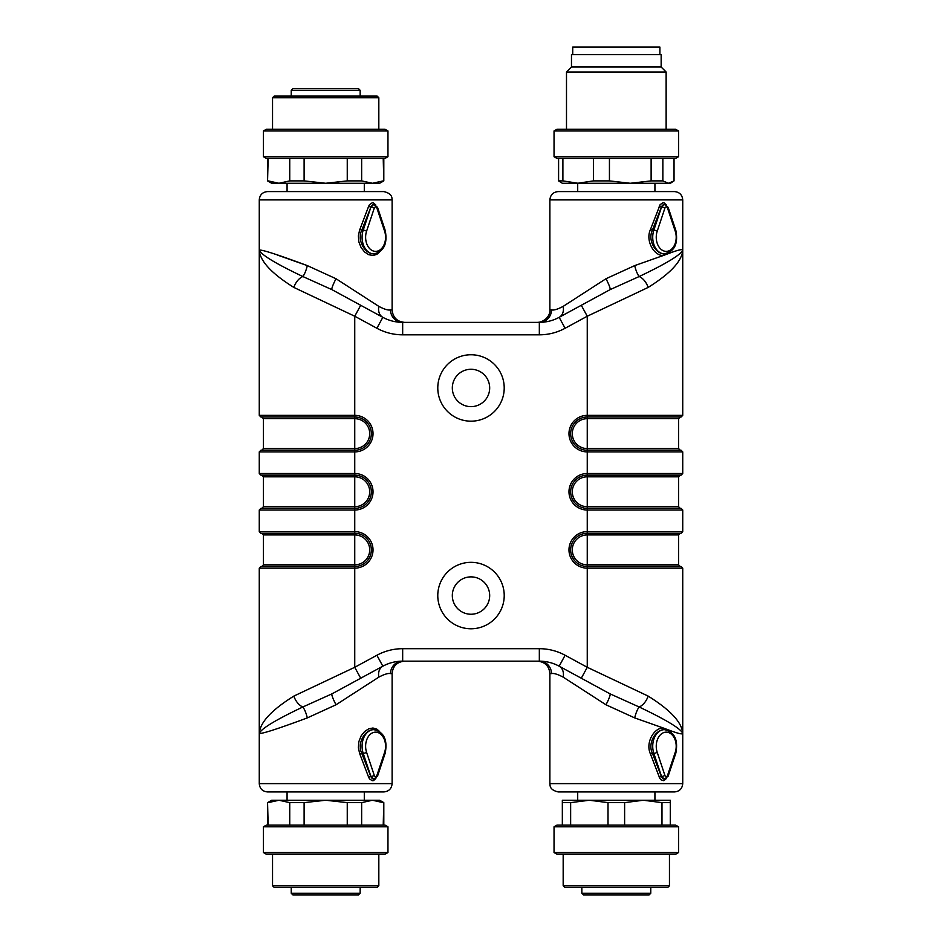 <?xml version="1.0" encoding="UTF-8"?>
<svg xmlns="http://www.w3.org/2000/svg" width="942" height="942" viewBox="0 0 942 942"><rect width="100%" height="100%" fill="white"/><g stroke="black" fill="none" stroke-linecap="round" stroke-linejoin="round"><path stroke-width="1.41" d="M336.023 278.738A12.458 1.707 -61.5 0 0 332.008 289.689L360.704 305.279L354.745 316.229L293.857 287.428C271.543 273.498 260.016 261.064 259.262 250.125C261.652 249.442 277.666 254.611 307.304 265.609L336.023 278.738L378.825 306.374A12.458 9.467 -61.5 0 0 382.841 317.324L332.008 289.689L382.841 317.324A41.519 41.519 0 0 0 402.67 322.364L539.33 322.364A41.519 41.519 0 0 0 559.159 317.324L609.992 289.689L559.159 317.324A12.458 9.467 61.5 0 0 563.175 306.374C557.617 309.294 553.719 310.471 551.482 309.906C553.719 310.471 557.617 309.294 563.175 306.374L605.977 278.738L634.696 265.609L663.274 255.517C654.125 255.93 645.152 240.763 650.486 229.459L652.394 230.166C647.284 240.622 656.115 254.316 664.451 253.857L669.456 252.032M379.379 252.162L376.882 254.352L372.926 255.517L368.687 254.67L364.613 251.985L361.127 247.628L358.89 242L358.384 235.912L359.585 230.154L359.856 229.459L361.775 230.166C356.653 240.622 365.496 254.328 373.833 253.857A16.603 11.74 -90 0 1 363.212 230.166L370.913 207.075A4.569 3.226 -90 0 1 373.833 204.449L370.748 207.075L368.616 206.369L369.5 204.65L372.149 202.836L373.585 202.942L375.87 205.097M374.268 775.384A2.072 1.472 90 0 0 375.599 776.573A2.072 1.472 90 0 0 376.918 775.384L384.619 752.281A14.118 9.985 90 0 0 375.599 732.146A14.118 9.985 90 0 0 366.568 752.281L374.268 775.384A2.496 0.754 161.6 0 1 370.913 776.443L363.212 753.353A16.603 11.74 -90 0 1 373.833 729.661C365.496 729.19 356.653 742.897 361.775 753.353L370.748 776.443L373.833 779.069A4.569 3.226 -90 0 1 370.913 776.443L368.616 777.15L359.585 753.364L358.384 747.607L358.89 741.519L361.127 735.89L364.613 731.534L368.687 728.849L372.926 728.001L376.882 729.167L379.379 731.357M657.198 752.281L664.899 775.384A2.072 1.472 90 0 0 666.218 776.573A2.072 1.472 90 0 0 667.548 775.384L675.249 752.281A14.118 9.985 90 0 0 666.218 732.146A14.118 9.985 90 0 0 657.198 752.281A2.496 0.754 161.6 0 1 653.842 753.353L652.394 753.353L661.378 776.443L664.463 779.069A4.569 3.226 -90 0 1 661.543 776.443L653.842 753.353A16.603 11.74 -90 0 1 664.451 729.661C656.103 729.19 647.284 742.908 652.394 753.353L650.486 754.059C645.152 742.767 654.125 727.577 663.274 728.001L634.696 717.91L605.977 704.781L563.175 677.133C557.617 674.225 553.719 673.047 551.482 673.612L549.881 673.612L549.881 783.626L682.738 783.626C682.255 788.678 679.488 791.445 674.437 791.939L558.194 791.939C549.092 789.761 550.21 785.275 549.881 783.626M565.106 655.255L559.159 666.194L609.992 693.83L639.171 706.995C666.277 719.888 680.795 728.684 682.738 733.394L682.738 568.156L587.255 568.156L587.255 667.289L581.296 678.24L609.992 693.83L559.159 666.194A41.519 41.519 0 0 0 539.33 661.154L402.67 661.154A41.519 41.519 0 0 0 382.841 666.194L332.008 693.83L382.841 666.194L332.008 693.83L302.829 706.995C275.723 719.888 261.205 728.684 259.262 733.394C261.652 734.077 277.666 728.908 307.304 717.91C277.654 728.92 261.64 734.077 259.262 733.394C260.016 722.455 271.543 710.021 293.857 696.091L354.745 667.289L376.894 655.255A53.977 53.977 0 0 1 402.67 648.697L539.33 648.697A53.977 53.977 0 0 1 565.106 655.255L587.255 667.289L648.143 696.091C670.457 710.021 681.984 722.455 682.738 733.394C682.503 734.595 677.816 733.465 668.69 730.015L670.009 731.369M666.5 778.422L663.78 780.683L660.966 779.788L659.824 778.41L650.486 754.059M682.738 733.394L682.738 783.626M471 369.276A18.687 18.687 0 0 1 487.179 397.3A18.687 18.687 0 0 1 454.821 397.3A18.687 18.687 0 0 1 471 369.276M471 614.243A18.687 18.687 0 0 1 454.821 586.218A18.687 18.687 0 0 1 487.179 586.218A18.687 18.687 0 0 1 471 614.243M471 421.18A33.217 33.217 0 0 1 442.234 371.36A33.217 33.217 0 0 1 499.766 371.36A33.217 33.217 0 0 1 471 421.18M471 628.773A33.217 33.217 0 0 0 499.766 578.941A33.217 33.217 0 0 0 442.234 578.941A33.217 33.217 0 0 0 471 628.773M609.992 289.689L581.296 305.279L609.992 289.689L639.171 276.524L609.992 289.689A12.458 1.707 61.5 0 0 605.977 278.738M670.009 252.15L668.69 253.504C677.816 250.042 682.503 248.912 682.738 250.125L682.738 199.892L549.881 199.892L549.881 309.906L551.482 309.906A12.458 12.152 90 0 1 539.33 322.364A41.519 41.519 0 0 0 559.159 317.324L581.296 305.279L587.255 316.229L565.106 328.263A53.977 53.977 0 0 1 539.33 334.822L402.67 334.822A53.977 53.977 0 0 1 376.894 328.263L354.745 316.229L354.745 415.363A18.263 18.263 0 0 1 373.02 433.638A18.263 18.263 0 0 1 354.745 451.901L354.745 473.496A18.263 18.263 0 0 1 373.02 491.759A18.263 18.263 0 0 1 354.745 510.022L354.745 531.618A18.263 18.263 0 0 1 373.02 549.881A18.263 18.263 0 0 1 354.745 568.156L354.745 667.289L360.704 678.24L332.008 693.83A12.458 1.707 -118.5 0 0 336.023 704.781L307.304 717.91A12.458 3.356 -104.1 0 0 302.829 706.995L332.008 693.83M549.881 199.892C550.375 194.841 553.142 192.074 558.194 191.579L674.437 191.579C679.488 192.074 682.255 194.841 682.738 199.892M650.486 229.459L660.13 204.65L662.779 202.836L664.216 202.942L666.5 205.097M383.806 791.939L267.563 791.939C262.512 791.445 259.745 788.678 259.262 783.626L392.119 783.626C391.625 788.678 388.858 791.445 383.806 791.939M402.67 648.697L402.67 661.154A41.519 41.519 0 0 0 382.841 666.194A12.458 9.467 -118.5 0 0 378.825 677.133C384.383 674.225 388.281 673.047 390.518 673.612C388.281 673.047 384.383 674.225 378.825 677.133L336.023 704.781M402.67 661.154A12.458 12.152 -90 0 0 390.518 673.612L392.119 673.612L392.119 783.626M375.87 778.422L373.585 780.577L372.149 780.683L369.5 778.869L368.616 777.15M267.563 191.579L383.806 191.579C392.908 193.758 391.79 198.244 392.119 199.892L259.262 199.892C259.745 194.841 262.512 192.074 267.563 191.579M332.008 289.689L302.829 276.524A12.458 3.356 -75.9 0 0 307.304 265.609L277.443 255.058M259.262 199.892L259.262 250.125C261.205 254.823 275.723 263.63 302.829 276.524A12.458 7.324 118.5 0 0 293.857 287.428M378.825 306.374C384.383 309.294 388.281 310.471 390.518 309.906A12.458 12.152 -90 0 0 402.67 322.364L402.67 334.822M359.856 229.459L368.616 206.369M648.143 287.428A12.458 7.324 -118.5 0 0 639.171 276.524C666.277 263.63 680.795 254.823 682.738 250.125C681.984 261.064 670.457 273.498 648.143 287.428L587.255 316.229L587.255 415.363L682.738 415.363L681.078 417.023L587.255 417.023L680.254 417.023L678.593 418.684L587.255 418.684L587.255 448.58L678.593 448.58L678.593 418.684M293.857 696.091A12.458 7.324 61.5 0 0 302.829 706.995M648.143 696.091A12.458 7.324 118.5 0 1 639.171 706.995A12.458 3.356 104.1 0 0 634.696 717.91M563.175 677.133A12.458 9.467 -61.5 0 0 559.159 666.194A41.519 41.519 0 0 0 539.33 661.154A12.458 12.152 -90 0 1 551.482 673.612M675.249 752.281A2.496 0.754 -161.6 0 1 675.85 753.07C678.322 739.753 674.531 731.946 664.463 729.661L664.463 729.661A1.66 1.177 89.9 0 1 663.274 728.001L668.69 730.015A1.66 1.166 -50.4 0 0 668.608 730.592M605.977 704.781A12.458 1.707 118.5 0 0 609.992 693.83M668.608 252.927A1.66 1.166 50.4 0 0 668.69 253.504L663.274 255.517A1.66 1.177 90.1 0 1 664.451 253.857A16.603 11.74 -90 0 1 653.842 230.166L652.394 230.166L661.378 207.075L659.235 206.369M639.171 276.524A12.458 3.356 75.9 0 1 634.696 265.609M354.745 533.278A16.603 16.603 0 0 1 371.36 549.881A16.603 16.603 0 0 1 354.745 566.495L354.745 568.156L259.262 568.156L260.922 566.495L354.745 566.495A16.603 16.603 0 0 0 371.36 549.881A16.603 16.603 0 0 0 354.745 533.278L260.922 533.278L259.262 531.618L354.745 531.618L354.745 534.938L263.407 534.938L263.407 564.835L354.745 564.835L354.745 534.938A14.942 14.942 0 0 1 369.7 549.881A14.942 14.942 0 0 1 354.745 564.835L354.745 566.495L261.746 566.495L263.407 564.835M354.745 475.157A16.603 16.603 0 0 1 371.36 491.759A16.603 16.603 0 0 1 354.745 508.362L354.745 510.022L259.262 510.022L260.922 508.362L354.745 508.362A16.603 16.603 0 0 0 371.36 491.759A16.603 16.603 0 0 0 354.745 475.157L260.922 475.157L259.262 473.496L354.745 473.496L354.745 476.817L263.407 476.817L263.407 506.702L354.745 506.702L354.745 476.817A14.942 14.942 0 0 1 369.7 491.759A14.942 14.942 0 0 1 354.745 506.702L354.745 508.362L261.746 508.362L263.407 506.702M354.745 417.023L354.745 415.363L259.262 415.363L260.922 417.023L354.745 417.023L354.745 418.684A14.942 14.942 0 0 1 369.7 433.638A14.942 14.942 0 0 1 354.745 448.58L354.745 450.241A16.603 16.603 0 0 0 371.36 433.638A16.603 16.603 0 0 0 354.745 417.023A16.603 16.603 0 0 1 371.36 433.638A16.603 16.603 0 0 1 354.745 450.241L354.745 451.901L259.262 451.901L260.922 450.241L354.745 450.241L261.746 450.241L263.407 448.58L354.745 448.58L354.745 418.684L263.407 418.684L261.746 417.023M682.738 531.618L682.738 510.022L587.255 510.022L587.255 534.938A14.942 14.942 0 0 0 572.3 549.881A14.942 14.942 0 0 0 587.255 564.835L587.255 566.495A16.603 16.603 0 0 1 570.64 549.881A16.603 16.603 0 0 1 587.255 533.278A16.603 16.603 0 0 0 570.64 549.881A16.603 16.603 0 0 0 587.255 566.495A16.603 16.603 0 0 1 570.64 549.881A16.603 16.603 0 0 1 587.255 533.278A16.603 16.603 0 0 0 570.64 549.881A16.603 16.603 0 0 0 587.255 566.495L587.255 568.156A18.263 18.263 0 0 1 568.98 549.881A18.263 18.263 0 0 1 587.255 531.618L682.738 531.618L681.078 533.278L587.255 533.278L680.254 533.278L678.593 534.938L587.255 534.938L587.255 564.835L678.593 564.835L680.254 566.495L587.255 566.495L681.078 566.495L682.738 568.156M682.738 473.496L682.738 451.901L587.255 451.901L587.255 476.817A14.942 14.942 0 0 0 572.3 491.759A14.942 14.942 0 0 0 587.255 506.702L587.255 508.362A16.603 16.603 0 0 1 570.64 491.759A16.603 16.603 0 0 1 587.255 475.157A16.603 16.603 0 0 0 570.64 491.759A16.603 16.603 0 0 0 587.255 508.362L587.255 510.022A18.263 18.263 0 0 1 568.98 491.759A18.263 18.263 0 0 1 587.255 473.496L682.738 473.496L681.078 475.157L587.255 475.157L680.254 475.157L678.593 476.817L587.255 476.817L587.255 506.702L678.593 506.702L680.254 508.362L587.255 508.362L681.078 508.362L682.738 510.022M678.593 448.58L680.254 450.241L587.255 450.241L681.078 450.241L682.738 451.901M587.255 450.241A16.603 16.603 0 0 1 570.64 433.638A16.603 16.603 0 0 1 587.255 417.023A16.603 16.603 0 0 0 570.64 433.638A16.603 16.603 0 0 0 587.255 450.241A16.603 16.603 0 0 1 570.64 433.638A16.603 16.603 0 0 1 587.255 417.023A16.603 16.603 0 0 0 570.64 433.638A16.603 16.603 0 0 0 587.255 450.241L587.255 448.58A14.942 14.942 0 0 1 572.3 433.638A14.942 14.942 0 0 1 587.255 418.684L587.255 415.363A18.263 18.263 0 0 0 568.98 433.638A18.263 18.263 0 0 0 587.255 451.901L587.255 450.241M664.463 204.449L661.543 207.075A4.569 3.226 -90 0 1 664.463 204.449L668.149 207.346A2.496 0.754 161.6 0 1 667.548 208.135A2.072 1.472 90 0 0 666.218 206.946A2.072 1.472 90 0 0 664.899 208.135L657.198 231.237A14.118 9.985 90 0 0 666.218 251.373A14.118 9.985 90 0 0 675.249 231.237L667.548 208.135M664.899 775.384A2.496 0.754 161.6 0 1 661.543 776.443L659.235 777.15M366.568 752.281A2.496 0.754 161.6 0 1 363.212 753.353L359.856 754.059M572.724 54.577L572.724 47.1L659.906 47.1L659.906 54.577M609.439 158.374L609.439 180.888L630.28 183.278L651.122 180.888L651.122 158.374M662.862 158.374L662.862 180.888L668.443 183.278L674.036 180.888L674.036 158.374M562.892 158.374L562.892 180.888L578.153 183.278L562.339 183.278L558.594 180.888L558.594 158.374M577.705 191.579L577.705 183.278L593.401 180.888L593.401 158.374M654.926 191.579L654.926 183.278L630.28 183.278L670.292 183.278L672.188 182.183M578.153 183.278L630.28 183.278M571.476 67.023L571.476 54.577L661.154 54.577L661.154 67.023L666.135 72.016L566.495 72.016L571.476 67.023L661.154 67.023M556.91 129.301L675.708 129.301L678.593 130.962L554.037 130.962L556.91 129.301M678.593 156.713L675.708 158.374L556.91 158.374L554.037 156.713L678.593 156.713L678.593 130.962M558.594 180.888L562.892 180.888M593.401 180.888L609.439 180.888M651.122 180.888L662.862 180.888M383.217 825.145L383.806 802.631L379.661 800.241L372.431 800.241L361.646 802.631L347.257 802.631L325.685 800.241L304.113 802.631L289.736 802.631L278.95 800.241L268.152 802.631L278.95 800.241L271.708 800.241L267.563 802.631L267.563 825.145M383.217 802.631L372.431 800.241L278.95 800.241M268.152 825.145L267.563 802.631M304.113 802.631L304.113 825.145M289.736 825.145L289.736 802.631M347.257 825.145L347.257 802.631M361.646 802.631L361.646 825.145M387.963 826.805L385.09 825.145L266.292 825.145L263.407 826.805L263.407 852.557L387.963 852.557L387.963 826.805L263.407 826.805M387.963 852.557L385.09 854.217L266.292 854.217L263.407 852.557M378.825 885.763L377.165 887.423L274.204 887.423L272.544 885.763L378.825 885.763L378.825 854.217M348.881 894.9L292.891 894.9L291.231 893.24L360.15 893.24L358.49 894.9L348.881 894.9M331.113 894.9L350.212 894.9M268.152 158.374L267.563 180.888L271.708 183.278L278.95 183.278L289.736 180.888L304.113 180.888L325.685 183.278L347.257 180.888L361.646 180.888L372.431 183.278L383.217 180.888L372.431 183.278L379.661 183.278L383.806 180.888L383.806 158.374M268.152 180.888L278.95 183.278L372.431 183.278M383.217 158.374L383.806 180.888M347.257 180.888L347.257 158.374M361.646 158.374L361.646 180.888M304.113 158.374L304.113 180.888M289.736 180.888L289.736 158.374M263.407 156.713L266.292 158.374L385.09 158.374L387.963 156.713L387.963 130.962L263.407 130.962L263.407 156.713L387.963 156.713M263.407 130.962L266.292 129.301L385.09 129.301L387.963 130.962M272.544 97.756L274.204 96.096L377.165 96.096L378.825 97.756L272.544 97.756L272.544 129.301M348.881 88.619L358.49 88.619L360.15 90.279L291.231 90.279L292.891 88.619L348.881 88.619M639.5 894.9L583.51 894.9L581.85 893.24L650.769 893.24L649.109 894.9L639.5 894.9M643.621 800.241L670.292 800.241L670.292 802.631L661.979 802.631L643.304 800.241L624.617 802.631L608.014 802.631L589.327 800.241L570.64 802.631L562.339 802.631L562.339 800.241L589.327 800.241L577.705 800.241L577.705 791.939M643.304 800.241L589.327 800.241M670.292 802.631L670.292 825.145M661.979 825.145L661.979 802.631M624.617 802.631L624.617 825.145M608.014 825.145L608.014 802.631M570.64 802.631L570.64 825.145M562.339 825.145L562.339 802.631M678.593 826.805L675.708 825.145L556.91 825.145L554.037 826.805L554.037 852.557L678.593 852.557L678.593 826.805L554.037 826.805M678.593 852.557L675.708 854.217L556.91 854.217L554.037 852.557M563.175 854.217L563.175 885.763L669.456 885.763L669.456 854.217M669.456 885.763L667.796 887.423L564.835 887.423L563.175 885.763M374.268 208.135A2.496 0.754 -161.6 0 0 370.913 207.075L361.775 230.166L363.212 230.166A2.496 0.754 -161.6 0 1 366.568 231.237A14.118 9.985 90 0 0 375.599 251.373A14.118 9.985 90 0 0 384.619 231.237L376.918 208.135A2.072 1.472 90 0 0 375.599 206.946A2.072 1.472 90 0 0 374.268 208.135L366.568 231.237M384.619 752.281A2.496 0.754 -161.6 0 1 385.219 753.07C387.704 739.753 383.9 731.946 373.833 729.661A16.603 11.74 -90 0 1 384.748 752.375M664.451 729.661A16.603 11.74 -90 0 1 675.379 752.375M390.518 309.906L392.119 309.906C392.849 317.478 397.006 321.622 404.565 322.364M376.894 328.263L382.841 317.324A41.519 41.519 0 0 0 402.67 322.364M376.894 655.255L382.841 666.194M539.33 648.697L539.33 661.154M539.33 322.364L539.33 334.822M559.159 317.324L565.106 328.263M657.198 231.237A2.496 0.754 -161.6 0 0 653.842 230.166L661.543 207.075A2.496 0.754 -161.6 0 1 664.899 208.135M384.748 231.143A16.603 11.74 -90 0 1 373.833 253.857C383.9 251.573 387.704 243.766 385.219 230.449A2.496 0.754 161.6 0 1 384.619 231.237M668.149 207.346L675.85 230.449A2.496 0.754 161.6 0 1 675.249 231.237M373.833 204.449L377.53 207.346A2.496 0.754 161.6 0 1 376.918 208.135M385.219 753.07L377.53 776.173A2.496 0.754 -161.6 0 0 376.918 775.384M675.85 753.07L668.149 776.173A2.496 0.754 -161.6 0 0 667.548 775.384M259.262 415.363L259.262 250.125M259.262 473.496L259.262 451.901M259.262 531.618L259.262 510.022M259.262 568.156L259.262 783.626M392.119 199.892L392.119 309.906M682.738 250.125L682.738 415.363M392.119 673.612C392.849 666.041 397.006 661.896 404.565 661.154M549.881 673.612C549.151 666.041 544.994 661.896 537.435 661.154M549.881 309.906C550.305 311.472 549.174 319.573 539.472 322.199L537.435 322.364M263.407 448.58L263.407 418.684M678.593 534.938L678.593 564.835M678.593 476.817L678.593 506.702M263.407 476.817L261.746 475.157M263.407 534.938L261.746 533.278M664.463 253.857L664.463 253.857C674.531 251.573 678.322 243.766 675.85 230.449M377.53 207.346L385.219 230.449M377.53 776.173L373.833 779.069M668.149 776.173L664.463 779.069M666.135 129.301L666.135 72.016M566.495 129.301L566.495 72.016M554.037 156.713L554.037 130.962M383.806 802.631L383.806 825.145M272.544 854.217L272.544 885.763M291.231 887.423L291.231 893.24M360.15 887.423L360.15 893.24M287.075 791.939L287.075 800.241M364.295 791.939L364.295 800.241M267.563 180.888L267.563 158.374M378.825 129.301L378.825 97.756M360.15 96.096L360.15 90.279M291.231 96.096L291.231 90.279M364.295 191.579L364.295 183.278M287.075 191.579L287.075 183.278M581.85 887.423L581.85 893.24M650.769 887.423L650.769 893.24M654.926 791.939L654.926 800.241"/></g></svg>
